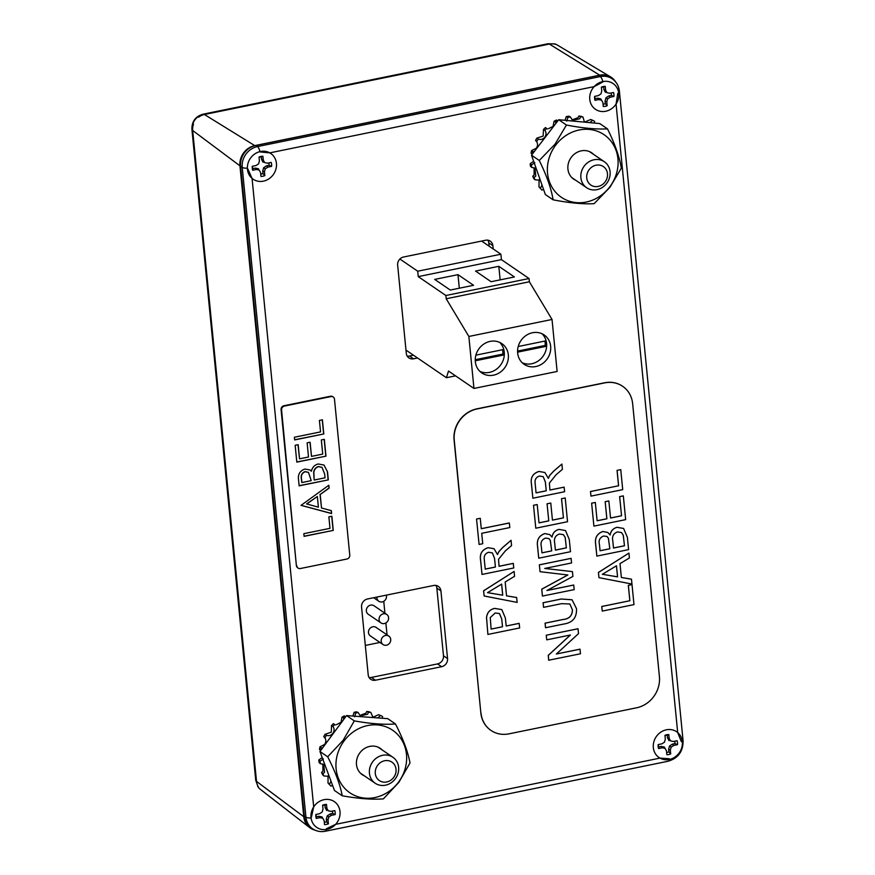 <?xml version="1.0" encoding="UTF-8"?>
<svg xmlns="http://www.w3.org/2000/svg" width="875" height="875" viewBox="0 0 875 875"><rect width="100%" height="100%" fill="white"/><g stroke="black" fill="none" stroke-linecap="round" stroke-linejoin="round"><path stroke-width="1.31" d="M257.775 786.494L258.53 787.161L257.775 786.494A13.967 12.589 124.3 0 0 260.411 789.392L309.531 827.487A17.719 15.969 124.3 0 0 314.956 830.113M198.133 116.616L198.625 117.173L198.133 116.616A13.967 12.589 124.3 0 0 192.806 123.878L193.517 124.141L192.806 123.878M554.531 43.837L555.428 44.308L554.531 43.837A13.967 12.589 124.3 0 1 557.277 45.019L610.63 76.923A17.719 15.969 124.3 0 0 599.714 75.173L254.756 145.611A17.719 15.969 124.3 0 0 239.947 165.834L303.767 816.725A17.719 15.969 124.3 0 0 309.531 827.487M599.714 75.173L549.358 44.067A14.011 12.633 124.3 0 1 555.428 44.308L554.247 43.892M615.639 81.933A17.719 15.969 124.3 0 0 610.63 76.923M490.175 341.381A17.773 16.012 124.3 0 0 475.858 355.239A17.773 16.012 124.3 0 0 481.808 372.958A17.773 16.012 124.3 0 0 493.489 375.178A17.773 16.012 124.3 0 0 507.795 361.32A17.773 16.012 124.3 0 0 501.845 343.613A17.773 16.012 124.3 0 0 490.175 341.381M479.883 371.383A17.773 16.012 124.3 0 0 489.409 372.389A17.773 16.012 124.3 0 0 503.322 359.844A17.773 16.012 124.3 0 0 499.691 342.398M532.492 332.741A17.773 16.012 124.3 0 0 518.186 346.598A17.773 16.012 124.3 0 0 524.125 364.306A17.773 16.012 124.3 0 0 535.806 366.538A17.773 16.012 124.3 0 0 550.123 352.68A17.773 16.012 124.3 0 0 544.173 334.972A17.773 16.012 124.3 0 0 532.492 332.741M522.211 362.742A17.773 16.012 124.3 0 0 531.727 363.748A17.773 16.012 124.3 0 0 545.65 351.192A17.773 16.012 124.3 0 0 542.019 333.747M405.978 350.087L446.414 377.716L448.503 371.055L473.955 388.445L557.123 371.459L552.027 319.473L529.375 281.772L529.058 278.523L501.408 259.634L500.883 254.22L481.622 241.062M473.955 388.445L468.858 336.459L446.206 298.758L445.889 295.509L418.239 276.62L417.714 271.206L399.886 259.033M446.414 377.716L455.525 375.856M417.714 271.206L500.883 254.22M468.858 336.459L552.027 319.473M418.239 276.62L501.408 259.634M473.55 285.294L457.975 274.652L434.7 279.409L450.275 290.052L473.55 285.294M498.816 266.317L475.541 271.064L491.116 281.717L514.402 276.959L498.816 266.317L500.15 279.869M445.889 295.509L529.058 278.523M446.206 298.758L529.375 281.772M459.309 288.214L457.975 274.652M517.584 352.166L546.416 346.281A17.544 15.805 124.3 0 0 545.891 340.856L518.208 346.511M475.256 360.806L504.098 354.922A17.544 15.805 124.3 0 0 503.562 349.508L475.88 355.163M475.234 359.723L502.873 354.08L504.098 354.922M502.873 354.08A17.544 15.805 124.3 0 0 502.578 349.705M517.562 351.083L545.191 345.439L546.416 346.281M545.191 345.439A17.544 15.805 124.3 0 0 544.906 341.064M390.72 639.373A5.13 4.616 -55.7 0 1 383.075 644.58A5.13 4.616 -55.7 0 1 383.622 636.267A5.13 4.616 -55.7 0 1 390.72 639.373M383.075 644.58L370.344 635.895A5.13 4.616 -55.7 0 1 370.902 627.583A5.13 4.616 -55.7 0 1 376.13 627.43L388.85 636.114M388.598 617.717A5.13 4.616 -55.7 0 1 380.953 622.923A5.13 4.616 -55.7 0 1 381.5 614.611A5.13 4.616 -55.7 0 1 388.598 617.717M380.953 622.923L368.222 614.228A5.13 4.616 -55.7 0 1 368.769 605.916A5.13 4.616 -55.7 0 1 374.008 605.763L386.728 614.458M386.302 595.142A5.13 4.616 -55.7 0 1 378.82 601.267A5.13 4.616 -55.7 0 1 376.95 597.056M383.753 601.3L384.923 613.222M385.875 622.956L387.045 634.889M379.936 642.447L365.312 645.433M326.43 828.723L335.628 824.337A15.608 14.066 124.3 0 0 340.014 811.552A15.608 14.066 124.3 0 0 329.284 799.586A15.608 14.066 124.3 0 0 313.688 806.903L311.423 817.141M602.897 81.933L594.125 86.636A15.608 14.066 124.3 0 0 589.772 99.378A15.608 14.066 124.3 0 0 600.469 111.344A15.608 14.066 124.3 0 0 616.066 104.07L617.783 93.406M681.341 741.628L677.688 732.572A15.608 14.066 124.3 0 0 661.314 731.817A15.608 14.066 124.3 0 0 653.33 747.6A15.608 14.066 124.3 0 0 659.958 758.111L669.266 758.734M247.855 168.952L252.066 178.402A15.608 14.066 124.3 0 0 268.45 179.145A15.608 14.066 124.3 0 0 276.434 163.373A15.608 14.066 124.3 0 0 269.795 152.862L260.061 151.944M610.641 77.733A18.222 16.417 124.3 0 0 598.664 75.458L255.828 145.469A18.222 16.417 124.3 0 0 240.592 166.25L304.303 816.069A18.222 16.417 124.3 0 0 310.953 827.652L312.594 828.767A18.222 16.417 -55.7 0 1 305.944 817.184L242.222 167.366A18.222 16.417 -55.7 0 1 257.458 146.584L600.294 76.573A18.222 16.417 -55.7 0 1 612.27 78.848L610.641 77.733M435.969 585.43A7.12 6.409 -55.7 0 1 436.844 588.109L443.483 655.802A7.12 6.409 -55.7 0 1 437.533 663.917L371.394 677.425A7.12 6.409 -55.7 0 1 369.064 677.469M487.933 240.198A7.12 6.409 -55.7 0 1 488.797 242.889L489.125 246.181M413.47 355.206L409.5 356.016A7.12 6.409 -55.7 0 1 407.17 356.07M447.552 658.591L440.923 590.898A7.12 6.409 124.3 0 0 438.32 586.37A7.12 6.409 124.3 0 0 433.639 585.484L367.511 598.981A7.12 6.409 124.3 0 0 361.561 607.108L368.2 674.789A7.12 6.409 124.3 0 0 370.792 679.317A7.12 6.409 124.3 0 0 375.473 680.214L441.602 666.706A7.12 6.409 124.3 0 0 447.552 658.591L443.483 655.802M493.194 248.97L492.877 245.667A7.12 6.409 124.3 0 0 490.273 241.139A7.12 6.409 124.3 0 0 485.603 240.253L403.594 256.998A7.12 6.409 124.3 0 0 397.644 265.114L406.295 353.38A7.12 6.409 124.3 0 0 408.898 357.908A7.12 6.409 124.3 0 0 413.58 358.805L417.55 357.995M607.48 173.709A11.167 10.062 -55.7 0 1 598.15 186.441A11.167 10.062 -55.7 0 1 586.742 177.942A11.167 10.062 -55.7 0 1 596.061 165.211A11.167 10.062 -55.7 0 1 607.48 173.709M610.083 171.73A15.717 14.164 -55.7 0 1 602.656 187.228A15.717 14.164 -55.7 0 1 586.611 187.688A15.717 14.164 -55.7 0 1 580.869 177.691A15.717 14.164 -55.7 0 1 588.295 162.203A15.717 14.164 -55.7 0 1 604.341 161.733A15.717 14.164 -55.7 0 1 610.083 171.73M396.036 769.245A11.167 10.062 -55.7 0 1 386.706 781.977A11.167 10.062 -55.7 0 1 375.298 773.478A11.167 10.062 -55.7 0 1 384.628 760.747A11.167 10.062 -55.7 0 1 396.036 769.245M398.639 767.266A15.717 14.164 -55.7 0 1 391.213 782.753A15.717 14.164 -55.7 0 1 375.167 783.223A15.717 14.164 -55.7 0 1 369.436 773.227A15.717 14.164 -55.7 0 1 376.863 757.739A15.717 14.164 -55.7 0 1 392.908 757.269A15.717 14.164 -55.7 0 1 398.639 767.266M263.386 181.169A15.608 14.066 124.3 0 0 276.434 163.373A15.608 14.066 124.3 0 0 260.477 151.495A15.608 14.066 124.3 0 0 247.439 169.291A15.608 14.066 124.3 0 0 263.386 181.169M260.728 174.103A8.881 8.006 124.3 0 0 261.592 173.972A8.881 8.006 124.3 0 0 262.981 173.567L264.819 175.623A10.402 9.373 -55.7 0 1 262.905 176.225A10.402 9.373 -55.7 0 1 260.947 176.411L260.575 172.561L259.197 170.056L256.43 169.477L252.656 170.242A10.402 9.373 -55.7 0 1 252.273 166.283L256.036 165.517L258.595 163.844L259.427 160.891L259.055 157.03A10.402 9.373 -55.7 0 1 262.916 156.242L263.298 160.103L264.666 162.597L267.444 163.188L271.206 162.422A10.402 9.373 -55.7 0 1 271.6 166.37L267.827 167.147L265.278 168.82L264.436 171.773L264.819 175.623M264.666 162.597L267.444 163.188M263.298 160.103L261.603 159.523L263.123 162.302M262.916 156.242L261.341 156.92L261.603 159.523M261.341 156.92A8.881 8.006 124.3 0 0 259.077 157.314M252.47 166.239A8.881 8.006 124.3 0 0 252.777 168.623L252.656 170.242M256.43 169.477L255.314 168.109L252.777 168.623M259.197 170.056L258.398 168.755L255.314 168.109M264.436 171.773L262.719 170.975L262.981 173.567M265.278 168.82L263.659 167.683L262.719 170.975M267.827 167.147L266.503 165.823L263.659 167.683M271.6 166.37L269.03 165.298L266.503 165.823M269.03 165.298A8.881 8.006 124.3 0 0 268.866 162.892M326.966 829.347A15.608 14.066 124.3 0 0 340.014 811.552A15.608 14.066 124.3 0 0 324.056 799.673A15.608 14.066 124.3 0 0 311.019 817.469A15.608 14.066 124.3 0 0 326.966 829.347M324.308 822.281A8.881 8.006 124.3 0 0 325.172 822.15A8.881 8.006 124.3 0 0 326.561 821.745L328.398 823.812A10.402 9.373 -55.7 0 1 326.484 824.403A10.402 9.373 -55.7 0 1 324.538 824.6L324.155 820.739L322.788 818.234L320.009 817.655L316.236 818.42A10.402 9.373 -55.7 0 1 315.853 814.461L319.616 813.695L322.175 812.022L323.006 809.069L322.634 805.208A10.402 9.373 -55.7 0 1 326.495 804.42L326.878 808.281L328.245 810.786L331.023 811.366L334.786 810.6A10.402 9.373 -55.7 0 1 335.18 814.559L331.406 815.325L328.858 816.998L328.016 819.952L328.398 823.812M328.245 810.786L331.023 811.366M326.878 808.281L325.183 807.702L326.714 810.491M326.495 804.42L324.931 805.109L325.183 807.702M324.931 805.109A8.881 8.006 124.3 0 0 322.656 805.492M316.061 814.428A8.881 8.006 124.3 0 0 316.356 816.802L316.236 818.42M320.009 817.655L318.894 816.288L316.356 816.802M322.788 818.234L321.978 816.933L318.894 816.288M328.016 819.952L326.309 819.153L326.561 821.745M328.858 816.998L327.239 815.861L326.309 819.153M331.406 815.325L330.083 814.002L327.239 815.861M335.18 814.559L332.62 813.477L330.083 814.002M332.62 813.477A8.881 8.006 124.3 0 0 332.445 811.081M669.277 759.478A15.608 14.066 124.3 0 0 682.325 741.672A15.608 14.066 124.3 0 0 666.367 729.805A15.608 14.066 124.3 0 0 653.33 747.6A15.608 14.066 124.3 0 0 669.277 759.478M666.619 752.412A8.881 8.006 124.3 0 0 667.483 752.281A8.881 8.006 124.3 0 0 668.872 751.877L670.709 753.933A10.402 9.373 -55.7 0 1 668.795 754.534A10.402 9.373 -55.7 0 1 666.837 754.72L666.466 750.87L665.088 748.366L662.32 747.775L658.547 748.552A10.402 9.373 -55.7 0 1 658.164 744.592L661.927 743.827L664.486 742.153L665.317 739.2L664.945 735.339A10.402 9.373 -55.7 0 1 668.806 734.552L669.189 738.413L670.556 740.906L673.334 741.497L677.097 740.72A10.402 9.373 -55.7 0 1 677.491 744.68L673.717 745.456L671.169 747.13L670.327 750.083L670.709 753.933M670.556 740.906L673.334 741.497M669.189 738.413L667.494 737.822L669.014 740.611M668.806 734.552L667.231 735.23L667.494 737.822M667.231 735.23A8.881 8.006 124.3 0 0 664.967 735.612M658.361 744.548A8.881 8.006 124.3 0 0 658.667 746.933L658.547 748.552M662.32 747.775L661.205 746.408L658.667 746.933M665.088 748.366L664.289 747.064L661.205 746.408M670.327 750.083L668.609 749.284L668.872 751.877M671.169 747.13L669.55 745.992L668.609 749.284M673.717 745.456L672.394 744.122L669.55 745.992M677.491 744.68L674.92 743.608L672.394 744.122M674.92 743.608A8.881 8.006 124.3 0 0 674.756 741.202M605.719 111.256A15.608 14.066 124.3 0 0 618.767 93.461A15.608 14.066 124.3 0 0 602.809 81.583A15.608 14.066 124.3 0 0 589.772 99.378A15.608 14.066 124.3 0 0 605.719 111.256M603.061 104.202A8.881 8.006 124.3 0 0 603.925 104.07A8.881 8.006 124.3 0 0 605.314 103.666L607.152 105.722A10.402 9.373 -55.7 0 1 605.238 106.312A10.402 9.373 -55.7 0 1 603.28 106.509L602.908 102.648L601.53 100.155L598.763 99.564L594.989 100.33A10.402 9.373 -55.7 0 1 594.606 96.381L598.369 95.605L600.928 93.931L601.759 90.978L601.388 87.128A10.402 9.373 -55.7 0 1 605.248 86.341L605.631 90.191L606.998 92.695L609.777 93.275L613.539 92.509A10.402 9.373 -55.7 0 1 613.933 96.469L610.159 97.234L607.611 98.908L606.769 101.861L607.152 105.722M606.998 92.695L609.777 93.275M605.631 90.191L603.936 89.611L605.456 92.4M605.248 86.341L603.673 87.019L603.936 89.611M603.673 87.019A8.881 8.006 124.3 0 0 601.409 87.402M594.803 96.337A8.881 8.006 124.3 0 0 595.109 98.711L594.989 100.33M598.763 99.564L597.647 98.197L595.109 98.711M601.53 100.155L600.731 98.853L597.647 98.197M606.769 101.861L605.052 101.062L605.314 103.666M607.611 98.908L605.992 97.781L605.052 101.062M610.159 97.234L608.836 95.911L605.992 97.781M613.933 96.469L611.363 95.397L608.836 95.911M611.363 95.397A8.881 8.006 124.3 0 0 611.198 92.991M589.881 122.642L592.572 120.258L590.713 119.47L585.244 121.855M566.737 121.133L567.919 117.348L566.278 116.627A43.28 39.003 124.3 0 1 568.783 116.167L570.347 116.911L572.502 120.334L579.698 118.77L580.661 116.736L578.9 116.003L578.058 117.655L572.195 119.853M566.278 116.627L565.108 120.006M555.888 123.397L555.592 122.008L554.072 121.264L553.066 126.372L548.505 128.691M536.878 138.097L538.158 139.07C540.695 140 542.905 139.377 544.786 137.222C546.383 134.838 546.416 132.53 544.895 130.277L543.484 129.467L543.145 136.095L536.878 138.097A43.28 39.003 124.3 0 0 535.555 140.438C537.939 142.702 538.191 145.305 536.288 148.258L531.639 150.511A43.28 39.003 124.3 0 0 531.048 153.103L532.317 154.12A43.673 39.353 124.3 0 1 532.897 151.616L534.297 151.561M538.158 139.07A43.673 39.353 124.3 0 0 536.878 141.345L535.555 140.438M531.672 167.355L530.414 166.217A43.28 39.003 124.3 0 1 530.228 163.647L531.486 164.861A43.673 39.353 124.3 0 0 531.672 167.355L534.986 168.219L535.773 176.072L534.056 177.527A43.673 39.353 124.3 0 0 534.986 179.758L533.717 178.5A43.28 39.003 124.3 0 1 532.766 176.192L534.056 177.527M534.1 167.738L534.133 174.956L532.766 176.192M539.087 179.736L539 186.933L540.367 188.355L542.008 185.041M539.973 180.206L534.986 179.758M533.181 161.645L530.228 163.647M539 186.933A43.28 39.003 124.3 0 0 540.63 188.748L541.942 190.116A43.673 39.353 124.3 0 1 540.367 188.355M592.572 120.258A43.673 39.353 124.3 0 1 594.65 121.362L594.18 123.047M578.9 116.003A43.28 39.003 124.3 0 1 581.35 116.375L583.023 117.097L584.237 121.373M583.023 117.097A43.673 39.353 124.3 0 0 580.661 116.736M570.347 116.911A43.673 39.353 124.3 0 0 567.919 117.348M554.072 121.264A43.28 39.003 124.3 0 1 556.402 120.039L557.845 120.827A43.673 39.353 124.3 0 0 555.592 122.008M543.484 129.467A43.28 39.003 124.3 0 1 545.409 127.586L547.345 128.931M546.755 128.461A43.673 39.353 124.3 0 0 544.895 130.277M609.569 187.13A37.888 34.136 124.3 0 0 605.773 135.953A37.888 34.136 124.3 0 0 555.898 144.889A37.888 34.136 124.3 0 0 559.694 196.066A37.888 34.136 124.3 0 0 609.569 187.13M621.327 168.186L609.864 187.392L594.125 203.667C583.363 204.302 569.691 203.022 553.098 199.817C551.316 188.727 546.711 175.623 539.263 160.486L555.002 144.222L566.453 125.016C582.805 128.198 596.488 129.478 607.491 128.866C614.852 143.762 619.467 156.877 621.327 168.186M593.6 154.394A15.947 14.372 124.3 0 0 591.73 152.841A15.947 14.372 124.3 0 0 571.441 157.117A15.947 14.372 124.3 0 0 573.737 179.178A15.947 14.372 124.3 0 0 575.87 180.348M531.639 150.511L532.897 151.616M607.491 128.866L599.736 123.572L558.709 119.722L531.508 155.192L545.344 194.523L553.098 199.817M531.508 155.192L539.263 160.486M558.709 119.722L566.453 125.016M531.486 164.861L534.822 162.761M543.484 189.219L541.942 190.116M377.825 717.916L380.494 715.477L378.645 714.7L373.1 717.161M354.637 716.844L355.742 713.037L354.113 712.316A43.28 39.003 124.3 0 1 356.617 711.823L358.17 712.556L360.314 715.881L367.577 714.241L368.495 712.195L366.745 711.462L365.936 713.125L360.008 715.4M354.113 712.316L352.997 715.717M343.798 719.305L343.481 717.927L341.972 717.172L341.053 722.291L336.35 724.697M325.041 734.3L326.32 735.284C328.869 736.159 331.078 735.503 332.916 733.316C334.48 730.909 334.48 728.602 332.916 726.381L331.505 725.572L331.286 732.189L325.041 734.3A43.28 39.003 124.3 0 0 323.75 736.673C326.189 738.883 326.473 741.475 324.625 744.45L320.02 746.791A43.28 39.003 124.3 0 0 319.462 749.394L320.742 750.411A43.673 39.353 124.3 0 1 321.267 747.906L322.667 747.819M326.32 735.284A43.673 39.353 124.3 0 0 325.084 737.57L325.248 737.691M320.316 763.634L319.069 762.497A43.28 39.003 124.3 0 1 318.828 759.927L320.086 761.152A43.673 39.353 124.3 0 0 320.316 763.634L323.728 764.488L324.57 772.264L322.886 773.741A43.673 39.353 124.3 0 0 323.848 775.95L322.591 774.692A43.28 39.003 124.3 0 1 321.584 772.406L322.886 773.741M322.842 764.006L322.941 771.137L321.584 772.406M328.048 775.884L328.027 783.005L329.394 784.427L330.98 781.102M328.934 776.366L323.848 775.95M321.759 757.87L318.828 759.927M328.027 783.005A43.28 39.003 124.3 0 0 329.295 784.394L330.652 785.783A43.673 39.353 124.3 0 0 331.002 786.155L332.522 785.236M380.494 715.477A43.673 39.353 124.3 0 1 382.594 716.548L382.156 718.244M366.745 711.462A43.28 39.003 124.3 0 1 369.206 711.78L370.869 712.502L373.067 717.566M370.869 712.502A43.673 39.353 124.3 0 0 368.495 712.195M358.17 712.556A43.673 39.353 124.3 0 0 355.742 713.037M341.972 717.172A43.28 39.003 124.3 0 1 344.28 715.914L345.723 716.702A43.673 39.353 124.3 0 0 343.481 717.927M331.505 725.572A43.28 39.003 124.3 0 1 333.397 723.658L335.267 724.938M334.742 724.533A43.673 39.353 124.3 0 0 332.916 726.381M398.541 782.119A37.888 34.136 124.3 0 0 393.848 731.117A37.888 34.136 124.3 0 0 344.05 740.972A37.888 34.136 124.3 0 0 348.742 791.973A37.888 34.136 124.3 0 0 398.541 782.119M410.014 762.945L398.847 782.37L383.392 798.864C372.586 799.761 358.87 798.733 342.234 795.791C340.222 784.82 335.377 771.827 327.688 756.798L343.142 740.305L354.309 720.88C370.705 723.811 384.42 724.828 395.467 723.953C403.069 738.741 407.925 751.745 410.014 762.945M382.167 749.93A15.947 14.372 124.3 0 0 380.297 748.377A15.947 14.372 124.3 0 0 359.833 752.883A15.947 14.372 124.3 0 0 362.305 774.714A15.947 14.372 124.3 0 0 364.427 775.884M320.02 746.791L321.267 747.906M329.394 784.427A43.673 39.353 124.3 0 0 330.652 785.783M395.467 723.953L387.723 718.659L346.555 715.586L319.933 751.505L334.48 790.497L342.234 795.791M319.933 751.505L327.688 756.798M346.555 715.586L354.309 720.88M320.086 761.152L323.389 758.997M617.05 470.367L620.747 469.645L622.716 489.639L590.964 496.114L590.483 491.509L618.559 485.778L617.05 470.367L620.747 469.645M619.62 496.606L623.328 495.884L625.658 519.63L593.906 526.116L591.62 503.169L595.328 502.458L597.122 520.778L606.889 518.788L605.172 501.681L608.836 500.927L610.553 518.033L621.545 515.791L619.62 496.606L623.328 495.884M597.122 520.745L606.845 518.755L605.172 501.681M610.553 518L621.502 515.769M610.094 534.964C610.859 530.852 613.189 528.303 617.094 527.286L623.602 528.456L627.397 537.425L628.589 549.62L596.848 556.106L595.656 543.933C594.77 537.786 597.166 533.652 602.831 531.508L607.862 532.503L610.138 534.997C610.903 530.884 613.233 528.325 617.127 527.319L623.623 528.467M596.848 556.106L595.612 543.911C594.727 537.764 597.122 533.619 602.788 531.486L607.819 532.47M621.359 577.467L631.455 579.163L631.969 584.052L598.959 577.642L598.456 572.469L628.928 553.087L629.409 557.955L620.003 563.642L621.359 577.489L631.498 579.195M598.959 577.642L598.413 572.447L628.928 553.087M561.509 498.695L565.217 497.984L567.547 521.719L535.795 528.205L533.509 505.269L537.217 504.547L539.011 522.878L548.778 520.877L547.061 503.77L550.769 503.048L552.442 520.133L563.434 517.891L561.509 498.695L565.217 497.984M539.011 522.834L548.745 520.855M552.442 520.1L563.391 517.858M551.994 537.053C552.748 532.952 555.089 530.392 558.983 529.386L565.512 530.556L569.286 539.514L570.489 551.709L538.737 558.195L537.513 546C536.627 539.853 539.011 535.719 544.688 533.575L549.708 534.559L552.027 537.086C552.792 532.973 555.122 530.425 559.027 529.408L565.512 530.556M546.995 590.461L573.716 585.014L574.197 589.619L542.413 596.072L541.745 589.181L567.82 574.952M542.456 596.105L541.778 589.214L567.864 574.984L540.061 571.692L539.35 564.834L571.102 558.348L571.583 562.964L544.731 568.444L572.436 571.627L544.797 568.433M572.403 609.777L569.833 603.969L561.619 603.662L543.561 607.348L543.069 602.744L561.334 599.014L572.042 599.769L576.483 608.617C576.942 617.531 572.72 622.672 563.828 624.028L545.519 627.736L545.07 623.153L563.128 619.467C569.188 618.909 572.283 615.683 572.403 609.777L569.855 603.991M556.402 653.975L580.005 649.163L580.486 653.767L548.702 660.22L548.231 655.375L570.347 635.02M548.745 660.253L548.275 655.408L570.434 634.998L546.744 639.844L546.252 635.228L578.003 628.742L578.517 633.62L556.358 654.019L580.038 649.184M481.272 528.686L509.316 522.955L509.808 527.559L481.72 533.302L482.738 543.714L479.084 544.458L476.547 519.028L480.255 518.306L481.272 528.719L509.359 522.988M499.067 566.256L513.275 563.358L513.767 567.973L482.016 574.448L480.637 560.35C479.544 553.897 482.048 549.686 488.13 547.706L494.036 548.723L497.503 554.586L498.827 551.742L502.819 547.433L511.055 540.312L511.569 545.562L505.258 550.987L498.531 559.311L499.067 566.3L513.319 563.391M482.016 574.448L480.594 560.328C479.511 553.875 482.005 549.664 488.086 547.684L494.058 548.745M497.47 554.553L498.783 551.709L502.775 547.411L511.055 540.312M506.166 625.997L519.159 623.339L519.652 627.955L487.9 634.441L486.555 617.619C487.123 612.62 489.814 609.547 494.659 608.409L501.823 609.613L505.389 618.067L506.177 626.03L519.192 623.372M487.9 634.441L486.522 617.597C487.08 612.598 489.781 609.525 494.616 608.388L501.78 609.58M481.009 713.048A27.333 24.631 124.3 0 0 490.984 730.428A27.333 24.631 124.3 0 0 508.955 733.852L636.562 707.798A27.333 24.631 124.3 0 0 659.411 676.616L632.647 403.692A27.333 24.631 124.3 0 0 622.672 386.312A27.333 24.631 124.3 0 0 604.712 382.889L477.094 408.942A27.333 24.631 124.3 0 0 454.245 440.125L480.845 712.939A27.333 24.631 124.3 0 0 490.82 730.319A27.333 24.631 124.3 0 0 490.908 730.373M506.538 595.82L516.622 597.516L517.147 602.405L484.137 595.984L483.623 590.822L514.106 571.441L514.577 576.297L505.181 581.995L506.538 595.842L516.666 597.548M484.137 595.984L483.58 590.789L514.106 571.441M549.905 490.022L564.112 487.123L564.605 491.728L532.864 498.214L531.475 484.116C530.348 477.63 532.842 473.419 538.923 471.439L544.895 472.5L548.352 478.352L549.664 475.497L553.656 471.198L561.892 464.078L562.406 469.328L556.106 474.742L549.38 483.077L549.905 490.055L564.156 487.145M532.864 498.214L531.431 484.083C530.381 477.663 532.886 473.452 538.967 471.472L544.895 472.5M548.308 478.319L549.62 475.475L553.613 471.166L561.892 464.078M628.316 585.331L632.023 584.609L633.981 604.603L602.241 611.089L601.748 606.473L629.836 600.742L628.316 585.331L632.023 584.609M622.595 386.258A27.333 24.631 124.3 0 0 622.519 386.203A27.333 24.631 124.3 0 0 604.548 382.78L476.93 408.833A27.333 24.631 124.3 0 0 454.081 440.016L480.845 712.939M502.512 626.773L501.747 618.942L499.461 613.561L495.239 612.97L490.262 617.542L491.116 629.103L502.512 626.773L501.703 618.909L499.439 613.55M491.116 629.07L502.469 626.752M493.62 593.677L502.742 595.208L501.648 584.117L487.539 592.659L502.698 595.186L501.616 584.139M487.506 592.627L493.577 593.655M495.414 567.044L494.561 558.337L492.395 552.913L488.677 552.278C485.275 553.394 483.809 555.789 484.28 559.442L485.231 569.122L495.414 567.044L494.517 558.316L492.373 552.902M485.231 569.089L495.37 567.022M479.084 544.458L476.547 519.028M476.591 519.05L480.255 518.306M546.744 639.844L546.252 635.228L578.036 628.775M545.562 627.758L545.114 623.175L563.161 619.489C569.231 618.931 572.327 615.705 572.447 609.809M543.561 607.348L543.112 602.766L561.334 599.014M561.378 599.036L572.075 599.791M572.436 571.627L572.906 576.417L546.897 590.527L573.748 585.036M540.061 571.692L539.35 564.834M539.394 564.856L571.134 558.381M538.737 558.195L537.545 546.033C536.659 539.886 539.055 535.741 544.72 533.608L549.752 534.592M551.72 550.867L550.309 540.345L548.931 538.584L545.562 538.103C541.702 539.558 540.302 542.413 541.352 546.678L541.953 552.869L551.72 550.867L550.266 540.312L548.909 538.573M566.377 547.881L565.195 537.447L563.434 534.669L559.409 534.002C555.341 535.511 553.766 538.497 554.684 542.959L555.384 550.123L566.377 547.881L565.152 537.414L563.413 534.658M541.953 552.836L551.677 550.845M555.384 550.091L566.333 547.848M563.434 517.891L561.553 498.728M548.778 520.877L547.061 503.77M547.105 503.803L550.769 503.048M535.795 528.205L533.509 505.269M533.553 505.291L537.217 504.547M546.252 490.809L545.398 482.103L543.233 476.678L539.514 476.033C536.113 477.159 534.647 479.544 535.128 483.197L536.069 492.887L546.252 490.809L545.355 482.07L543.222 476.667M536.069 492.844L546.208 490.777M602.241 611.089L601.792 606.506L629.836 600.742M629.869 600.775L628.359 585.353M617.564 576.866L616.481 565.775L602.372 574.306L617.564 576.866L616.438 565.797M608.453 575.334L617.52 576.833M602.328 574.284L608.409 575.302M609.831 548.778L608.42 538.256L607.042 536.495L603.673 536.014C599.812 537.469 598.402 540.323 599.452 544.578L600.064 550.769L609.831 548.778L608.377 538.223L607.02 536.484M624.477 545.781L623.306 535.347L621.534 532.569L617.52 531.913C613.452 533.422 611.877 536.408 612.795 540.87L613.495 548.034L624.477 545.781L623.263 535.325L621.523 532.558M600.064 550.736L609.788 548.745M613.484 547.991L624.444 545.759M621.545 515.791L619.664 496.628M605.216 501.703L608.88 500.959M593.906 526.116L591.62 503.169M591.664 503.202L595.328 502.458M590.964 496.114L590.516 491.542L618.559 485.778M618.603 485.8L617.094 470.389M325.97 456.159L296.811 462.12L295.159 445.288L298.156 444.675L299.545 458.828L308.514 457.002L307.125 442.837L310.122 442.225L311.5 456.389L322.722 454.092L321.333 439.939L324.319 439.327L325.97 456.159L296.8 461.978M301.055 505.356L328.825 485.242L329.109 488.162L320.195 494.484L321.519 508.014L331.319 510.639L331.603 513.559L301.055 505.356M296.866 565.928A3.413 3.084 124.3 0 0 300.366 568.531L346.916 559.027A3.413 3.084 124.3 0 0 349.77 555.133L334.48 399.175A3.413 3.084 124.3 0 0 330.991 396.572L284.43 406.077A3.413 3.084 124.3 0 0 281.575 409.981L296.384 565.6A3.413 3.084 124.3 0 0 297.883 567.93M333.255 530.403L304.095 536.353L303.833 533.673L329.995 528.336L328.869 516.852L331.866 516.239L333.255 530.403L304.073 536.211M328.3 479.894L299.141 485.844L298.572 480.025C297.697 474.545 299.797 470.892 304.861 469.066L310.045 469.941L311.402 471.242C312.266 467.337 314.562 464.92 318.292 463.98L324.012 465.062L327.512 471.822L328.3 479.894L299.13 485.702M323.794 433.967L294.634 439.928L294.372 437.248L320.545 431.9L319.419 420.427L322.405 419.814L323.794 433.967L294.623 439.786M332.981 396.845A3.413 3.084 124.3 0 0 330.498 396.233L283.948 405.748A3.413 3.084 124.3 0 0 281.083 409.642L296.384 565.6M331.712 516.272L333.091 530.283M328.683 485.352L329.109 488.162M328.945 488.042L320.195 494.484M320.031 494.364L321.519 508.014M331.155 510.595L331.603 513.559M331.439 513.45L301.044 505.291M317.341 496.497L306.556 503.923L318.391 507.172L317.341 496.497L306.72 504.033M309.958 469.886L311.402 471.242M323.936 465.008L327.512 471.822M327.348 471.702L328.136 479.773M321.934 467.316L318.402 466.539C315.591 467.447 314.016 469.427 313.666 472.489L314.202 480.036L325.052 477.816L324.669 474.009L322.011 467.37L318.555 466.659C315.755 467.556 314.169 469.536 313.83 472.609L314.202 480.036M308.405 472.325L305.014 471.614C301.919 472.916 300.694 475.311 301.35 478.811L301.864 482.552L311.216 480.648L308.481 472.38L305.178 471.734C302.083 473.025 300.858 475.42 301.514 478.92L301.864 482.552M298.003 444.697L299.545 458.828M309.969 442.258L311.5 456.389M324.177 439.359L325.806 456.05M322.262 419.847L323.63 433.858M254.756 145.611L204.411 114.505L549.358 44.067A13.672 4.342 -101.5 0 0 548.023 43.75L554.498 43.958M548.023 43.75L203.077 114.188A13.672 4.342 78.5 0 1 204.411 114.505A14.011 12.633 124.3 0 0 198.625 117.173M193.517 124.141A14.011 12.633 124.3 0 0 192.686 130.495L256.517 781.386A14.011 12.633 124.3 0 0 258.53 787.161M239.947 165.834L192.686 130.495A13.672 4.036 -5.6 0 1 191.909 129.325L255.73 780.216A13.672 4.036 -5.6 0 0 256.517 781.386L303.767 816.725M598.664 75.458L600.294 76.573A6.836 2.166 78.5 0 1 602.82 81.583M304.303 816.069L305.944 817.184A6.836 2.013 174.4 0 0 311.084 817.983M240.592 166.25L242.222 167.366A6.836 2.013 -5.6 0 0 247.373 168.175M255.828 145.469L257.458 146.584A6.836 2.166 78.5 0 1 259.984 151.605M594.125 86.636L269.795 152.862M252.066 178.402L313.688 806.903M335.628 824.337L659.958 758.111M677.688 732.572L616.066 104.07M326.331 829.467A6.836 2.166 78.5 0 1 325.303 831.25C320.677 832.136 316.433 831.305 312.594 828.767M669.167 759.5A6.836 2.166 78.5 0 1 668.139 761.239L325.303 831.25M682.347 741.934A6.836 2.013 -5.6 0 0 683.091 740.884C683.178 751.428 678.191 758.209 668.139 761.239M612.27 78.848C616.416 81.812 618.778 85.881 619.38 91.077A6.836 2.013 174.4 0 1 618.57 92.159M409.5 356.016L413.58 358.805M488.797 242.889L492.877 245.667M437.533 663.917L441.602 666.706M371.394 677.425L375.473 680.214M436.844 588.109L440.923 590.898M203.077 114.188C195.497 116.397 191.767 121.439 191.909 129.325M257.928 786.483L255.73 780.216M378.82 601.267L373.658 597.734M619.38 91.077L683.091 740.884M586.611 187.688L571.867 177.625M604.341 161.733L589.608 151.67M375.167 783.223L360.434 773.161M392.908 757.269L378.164 747.195"/></g></svg>
